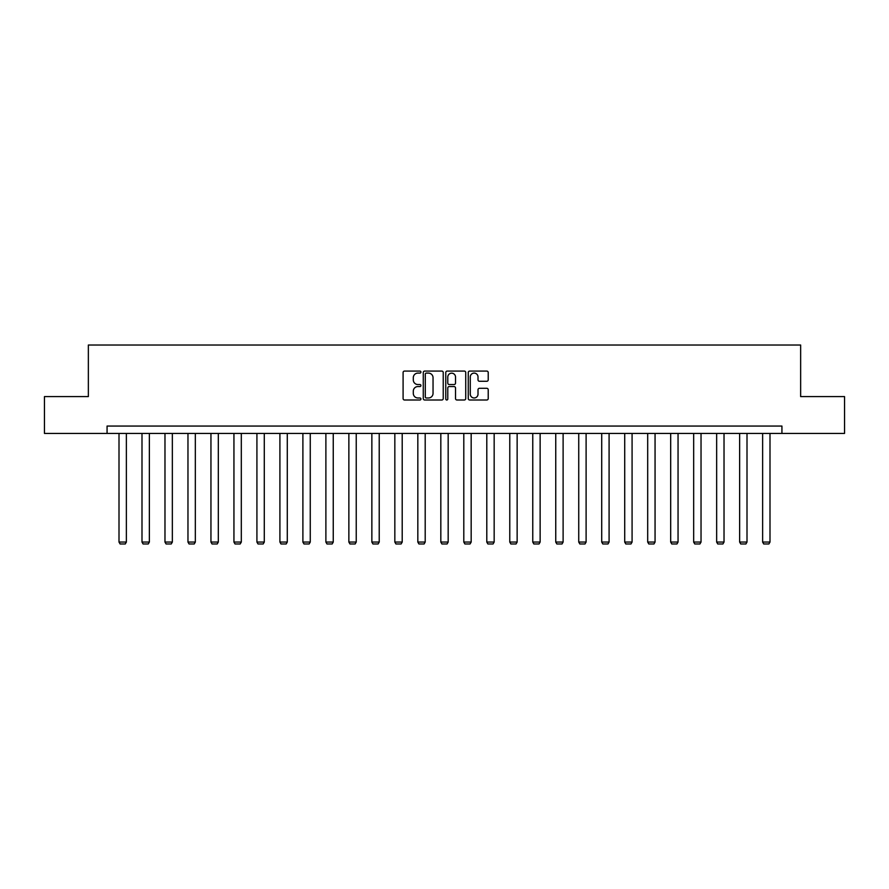 <?xml version="1.0" encoding="UTF-8"?>
<svg xmlns="http://www.w3.org/2000/svg" width="889" height="889" viewBox="0 0 889 889"><rect width="100%" height="100%" fill="white"/><g stroke="black" fill="none" stroke-linecap="round" stroke-linejoin="round"><path stroke-width="1.33" d="M420.93 372.091A1.011 1.011 0 0 0 419.908 371.08L404.551 371.08A1.445 1.445 0 0 0 403.095 372.524L403.095 398.561A1.445 1.445 0 0 0 404.551 400.006L419.908 400.006A1.011 1.011 0 0 0 420.93 398.994A1.011 1.011 0 0 0 419.908 397.983L417.919 397.983A4.623 4.623 0 0 1 413.296 393.36L413.296 391.182A4.623 4.623 0 0 1 417.919 386.559L419.908 386.559A1.011 1.011 0 0 0 420.93 385.548A1.011 1.011 0 0 0 419.908 384.537L417.919 384.537A4.623 4.623 0 0 1 413.296 379.903L413.296 377.736A4.623 4.623 0 0 1 417.919 373.102L419.908 373.102A1.011 1.011 0 0 0 420.93 372.091M486.772 381.281A1.445 1.445 0 0 0 488.217 379.836L488.217 372.524A1.445 1.445 0 0 0 486.772 371.08L469.703 371.08A1.445 1.445 0 0 0 468.259 372.524L468.259 398.561A1.445 1.445 0 0 0 469.703 400.006L486.772 400.006A1.445 1.445 0 0 0 488.217 398.561L488.217 389.738A1.445 1.445 0 0 0 486.772 388.293L479.46 388.293A1.445 1.445 0 0 0 478.015 389.738L478.015 394.116A3.867 3.867 0 0 1 474.148 397.983A3.867 3.867 0 0 1 470.281 394.116L470.281 376.98A3.867 3.867 0 0 1 474.148 373.102A3.867 3.867 0 0 1 478.015 376.98L478.015 379.836A1.445 1.445 0 0 0 479.46 381.281L486.772 381.281M107.069 433.432L44.45 433.432L44.45 396.594L88.355 396.594L88.355 345.021L800.645 345.021L800.645 396.594L844.55 396.594L844.55 433.432L781.931 433.432L781.931 426.064L107.069 426.064L107.069 433.432L781.931 433.432M443.233 372.524A1.445 1.445 0 0 0 441.789 371.08L424.72 371.08A1.445 1.445 0 0 0 423.275 372.524L423.275 398.561A1.445 1.445 0 0 0 424.72 400.006L441.789 400.006A1.445 1.445 0 0 0 443.233 398.561L443.233 372.524M447.211 371.08L464.28 371.08A1.445 1.445 0 0 1 465.725 372.524L465.725 398.561A1.445 1.445 0 0 1 464.28 400.006L456.979 400.006A1.445 1.445 0 0 1 455.524 398.561L455.524 388.004A1.445 1.445 0 0 0 454.079 386.559L449.234 386.559A1.445 1.445 0 0 0 447.789 388.004L447.789 398.994A1.011 1.011 0 0 1 446.778 400.006A1.011 1.011 0 0 1 445.767 398.994L445.767 372.524A1.445 1.445 0 0 1 447.211 371.08M426.309 373.102A1.011 1.011 0 0 0 425.298 374.125L425.298 396.972A1.011 1.011 0 0 0 426.309 397.983L428.409 397.983A4.623 4.623 0 0 0 433.043 393.36L433.043 377.736A4.623 4.623 0 0 0 428.409 373.102L426.309 373.102M455.524 377.047A3.867 3.867 0 0 0 451.656 373.18A3.867 3.867 0 0 0 447.789 377.047L447.789 383.092A1.445 1.445 0 0 0 449.234 384.537L454.079 384.537A1.445 1.445 0 0 0 455.524 383.092L455.524 377.047M126.371 433.432L126.371 542.057L119.004 542.057L119.004 433.432M126.371 542.057L125.271 543.979L120.115 543.979L119.004 542.057M149.363 433.432L149.363 542.057L141.996 542.057L141.996 433.432M149.363 542.057L148.252 543.979L143.096 543.979L141.996 542.057M172.344 433.432L172.344 542.057L164.976 542.057L164.976 433.432M172.344 542.057L171.244 543.979L166.087 543.979L164.976 542.057M195.336 433.432L195.336 542.057L187.968 542.057L187.968 433.432M195.336 542.057L194.224 543.979L189.068 543.979L187.968 542.057M218.316 433.432L218.316 542.057L210.949 542.057L210.949 433.432M218.316 542.057L217.216 543.979L212.06 543.979L210.949 542.057M241.308 433.432L241.308 542.057L233.94 542.057L233.94 433.432M241.308 542.057L240.197 543.979L235.04 543.979L233.94 542.057M264.289 433.432L264.289 542.057L256.921 542.057L256.921 433.432M264.289 542.057L263.188 543.979L258.032 543.979L256.921 542.057M287.28 433.432L287.28 542.057L279.913 542.057L279.913 433.432M287.28 542.057L286.169 543.979L281.013 543.979L279.913 542.057M310.261 433.432L310.261 542.057L302.893 542.057L302.893 433.432M310.261 542.057L309.161 543.979L304.005 543.979L302.893 542.057M333.253 433.432L333.253 542.057L325.885 542.057L325.885 433.432M333.253 542.057L332.153 543.979L326.985 543.979L325.885 542.057M356.233 433.432L356.233 542.057L348.866 542.057L348.866 433.432M356.233 542.057L355.133 543.979L349.977 543.979L348.866 542.057M379.225 433.432L379.225 542.057L371.858 542.057L371.858 433.432M379.225 542.057L378.125 543.979L372.958 543.979L371.858 542.057M402.206 433.432L402.206 542.057L394.838 542.057L394.838 433.432M402.206 542.057L401.106 543.979L395.949 543.979L394.838 542.057M425.198 433.432L425.198 542.057L417.83 542.057L417.83 433.432M425.198 542.057L424.097 543.979L418.93 543.979L417.83 542.057M448.178 433.432L448.178 542.057L440.822 542.057L440.822 433.432M448.178 542.057L447.078 543.979L441.922 543.979L440.822 542.057M471.17 433.432L471.17 542.057L463.802 542.057L463.802 433.432M471.17 542.057L470.07 543.979L464.903 543.979L463.802 542.057M494.162 433.432L494.162 542.057L486.794 542.057L486.794 433.432M494.162 542.057L493.051 543.979L487.894 543.979L486.794 542.057M517.142 433.432L517.142 542.057L509.775 542.057L509.775 433.432M517.142 542.057L516.042 543.979L510.875 543.979L509.775 542.057M540.134 433.432L540.134 542.057L532.767 542.057L532.767 433.432M540.134 542.057L539.023 543.979L533.867 543.979L532.767 542.057M563.115 433.432L563.115 542.057L555.747 542.057L555.747 433.432M563.115 542.057L562.015 543.979L556.847 543.979L555.747 542.057M586.107 433.432L586.107 542.057L578.739 542.057L578.739 433.432M586.107 542.057L584.995 543.979L579.839 543.979L578.739 542.057M609.087 433.432L609.087 542.057L601.72 542.057L601.72 433.432M609.087 542.057L607.987 543.979L602.831 543.979L601.72 542.057M632.079 433.432L632.079 542.057L624.711 542.057L624.711 433.432M632.079 542.057L630.968 543.979L625.812 543.979L624.711 542.057M655.06 433.432L655.06 542.057L647.692 542.057L647.692 433.432M655.06 542.057L653.96 543.979L648.803 543.979L647.692 542.057M678.051 433.432L678.051 542.057L670.684 542.057L670.684 433.432M678.051 542.057L676.94 543.979L671.784 543.979L670.684 542.057M701.032 433.432L701.032 542.057L693.664 542.057L693.664 433.432M701.032 542.057L699.932 543.979L694.776 543.979L693.664 542.057M724.024 433.432L724.024 542.057L716.656 542.057L716.656 433.432M724.024 542.057L722.913 543.979L717.756 543.979L716.656 542.057M747.004 433.432L747.004 542.057L739.637 542.057L739.637 433.432M747.004 542.057L745.904 543.979L740.748 543.979L739.637 542.057M769.996 433.432L769.996 542.057L762.629 542.057L762.629 433.432M769.996 542.057L768.885 543.979L763.729 543.979L762.629 542.057"/></g></svg>
